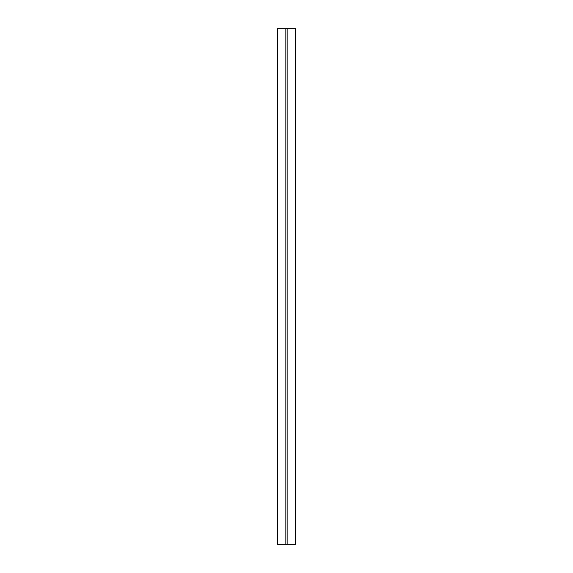 <?xml version="1.0" encoding="UTF-8"?>
<svg xmlns="http://www.w3.org/2000/svg" width="573" height="573" viewBox="0 0 573 573"><rect width="100%" height="100%" fill="white"/><g stroke="black" fill="none" stroke-linecap="round" stroke-linejoin="round"><path stroke-width="0.86" d="M295.525 28.65L295.525 544.35L295.525 28.65L287.145 28.65L287.145 544.35L285.855 544.35L285.855 28.65L277.475 28.65L277.475 544.35L277.475 28.65L287.145 28.65L287.145 544.35L295.525 544.35L285.855 544.35L285.855 28.65L295.525 28.65M277.475 544.35L285.855 544.35L277.475 544.35"/></g></svg>

